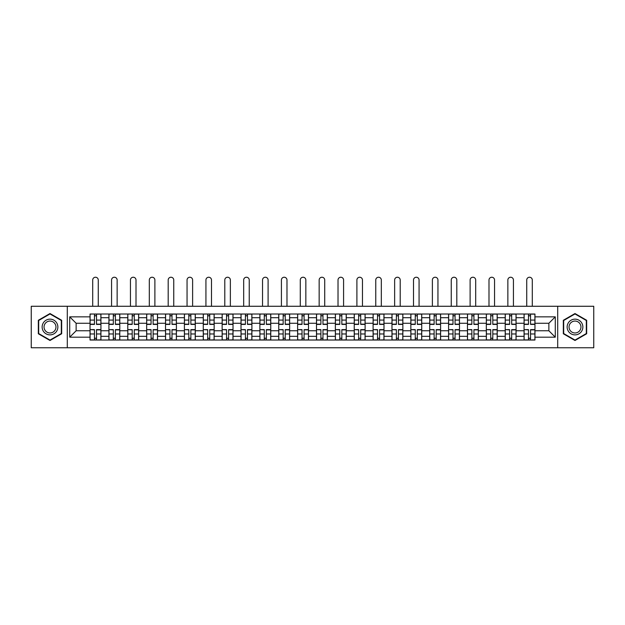 <?xml version="1.0" encoding="UTF-8"?>
<svg xmlns="http://www.w3.org/2000/svg" width="625" height="625" viewBox="0 0 625 625"><rect width="100%" height="100%" fill="white"/><g stroke="black" fill="none" stroke-linecap="round" stroke-linejoin="round"><path stroke-width="0.94" d="M557.703 347.766L593.75 347.766L593.75 306.273L31.25 306.273L31.25 347.766L557.703 347.766L557.703 306.273M108.914 340.023L108.914 317.703L100.93 317.703L100.93 340.023M100.93 317.703L100.93 314.016M108.914 317.703L108.914 314.016M119.797 314.016L119.797 340.023M127.781 340.023L127.781 314.016M138.672 314.016L138.672 340.023M146.656 340.023L146.656 314.016M157.539 314.016L157.539 340.023M165.523 340.023L165.523 314.016M176.414 314.016L176.414 340.023M184.398 340.023L184.398 314.016M195.281 314.016L195.281 340.023M203.266 340.023L203.266 314.016M214.156 314.016L214.156 340.023M222.141 340.023L222.141 314.016M233.023 314.016L233.023 340.023M241.008 340.023L241.008 314.016M251.898 314.016L251.898 340.023M259.883 340.023L259.883 314.016M270.766 314.016L270.766 340.023M278.75 340.023L278.75 314.016M289.641 314.016L289.641 340.023M297.617 340.023L297.617 314.016M308.508 314.016L308.508 340.023M316.492 340.023L316.492 314.016M327.383 314.016L327.383 340.023M335.359 340.023L335.359 314.016M346.25 314.016L346.25 340.023M354.234 340.023L354.234 314.016M365.117 314.016L365.117 340.023M373.102 340.023L373.102 314.016M383.992 314.016L383.992 340.023M391.977 340.023L391.977 314.016M402.859 314.016L402.859 340.023M410.844 340.023L410.844 314.016M421.734 314.016L421.734 340.023M429.719 340.023L429.719 314.016M440.602 314.016L440.602 340.023M448.586 340.023L448.586 314.016M459.477 314.016L459.477 340.023M467.461 340.023L467.461 314.016M478.344 314.016L478.344 340.023M486.328 340.023L486.328 314.016M497.219 314.016L497.219 340.023M505.203 340.023L505.203 314.016M516.086 314.016L516.086 340.023M524.07 340.023L524.07 314.016M524.07 330.766L516.086 330.766M505.203 330.766L497.219 330.766M486.328 330.766L478.344 330.766M467.461 330.766L459.477 330.766M448.586 330.766L440.602 330.766M429.719 330.766L421.734 330.766M410.844 330.766L402.859 330.766M391.977 330.766L383.992 330.766M373.102 330.766L365.117 330.766M354.234 330.766L346.25 330.766M335.359 330.766L327.383 330.766M316.492 330.766L308.508 330.766M297.617 330.766L289.641 330.766M278.75 330.766L270.766 330.766M259.883 330.766L251.898 330.766M241.008 330.766L233.023 330.766M222.141 330.766L214.156 330.766M203.266 330.766L195.281 330.766M184.398 330.766L176.414 330.766M165.523 330.766L157.539 330.766M146.656 330.766L138.672 330.766M127.781 330.766L119.797 330.766M108.914 330.766L100.93 330.766M524.07 323.266L516.086 323.266M505.203 323.266L497.219 323.266M486.328 323.266L478.344 323.266M467.461 323.266L459.477 323.266M448.586 323.266L440.602 323.266M429.719 323.266L421.734 323.266M410.844 323.266L402.859 323.266M391.977 323.266L383.992 323.266M373.102 323.266L365.117 323.266M354.234 323.266L346.25 323.266M335.359 323.266L327.383 323.266M316.492 323.266L308.508 323.266M297.617 323.266L289.641 323.266M278.75 323.266L270.766 323.266M259.883 323.266L251.898 323.266M241.008 323.266L233.023 323.266M222.141 323.266L214.156 323.266M203.266 323.266L195.281 323.266M184.398 323.266L176.414 323.266M165.523 323.266L157.539 323.266M146.656 323.266L138.672 323.266M127.781 323.266L119.797 323.266M108.914 323.266L100.93 323.266M76.133 330.766L90.039 330.766L90.039 323.266L76.133 323.266L76.133 330.766L69.719 337.18L69.719 316.852L90.039 316.852L90.039 323.266M534.961 323.266L534.961 330.766L548.867 330.766L548.867 323.266L534.961 323.266L534.961 314.016L90.039 314.016L90.039 316.852M534.961 316.852L555.281 316.852L555.281 337.18L534.961 337.18L534.961 330.766M90.039 330.766L90.039 340.023L534.961 340.023L534.961 337.18M90.039 337.18L69.719 337.18M67.297 347.766L67.297 306.273M61.672 320.273L50 313.539L38.328 320.273L38.328 333.758L50 340.492L61.672 333.758L61.672 320.273M586.672 320.273L575 313.539L563.328 320.273L563.328 333.758L575 340.492L586.672 333.758L586.672 320.273M96.516 338.203L94.453 338.203M94.453 315.828L96.516 315.828M115.383 338.203L113.328 338.203M113.328 315.828L115.383 315.828M134.258 338.203L132.195 338.203M132.195 315.828L134.258 315.828M153.125 338.203L151.07 338.203M151.07 315.828L153.125 315.828M171.992 338.203L169.938 338.203M169.938 315.828L171.992 315.828M190.867 338.203L188.812 338.203M188.812 315.828L190.867 315.828M209.734 338.203L207.68 338.203M207.68 315.828L209.734 315.828M228.609 338.203L226.555 338.203M226.555 315.828L228.609 315.828M247.477 338.203L245.422 338.203M245.422 315.828L247.477 315.828M266.352 338.203L264.297 338.203M264.297 315.828L266.352 315.828M285.219 338.203L283.164 338.203M283.164 315.828L285.219 315.828M304.094 338.203L302.039 338.203M302.039 315.828L304.094 315.828M322.961 338.203L320.906 338.203M320.906 315.828L322.961 315.828M341.836 338.203L339.781 338.203M339.781 315.828L341.836 315.828M360.703 338.203L358.648 338.203M358.648 315.828L360.703 315.828M379.578 338.203L377.523 338.203M377.523 315.828L379.578 315.828M398.445 338.203L396.391 338.203M396.391 315.828L398.445 315.828M417.32 338.203L415.266 338.203M415.266 315.828L417.32 315.828M436.188 338.203L434.133 338.203M434.133 315.828L436.188 315.828M455.062 338.203L453.008 338.203M453.008 315.828L455.062 315.828M473.93 338.203L471.875 338.203M471.875 315.828L473.93 315.828M492.805 338.203L490.742 338.203M490.742 315.828L492.805 315.828M511.672 338.203L509.617 338.203M509.617 315.828L511.672 315.828M530.547 338.203L528.484 338.203M528.484 315.828L530.547 315.828M69.719 316.852L76.133 323.266M548.867 330.766L555.281 337.18M548.867 323.266L555.281 316.852M98.266 306.273L98.266 280.023A2.781 2.781 0 0 0 95.484 277.234A2.781 2.781 0 0 0 92.703 280.023L92.703 306.273M96.516 324.414L96.516 314.133L100.867 314.133L100.867 324.414L96.516 324.414M94.453 315.703L96.516 315.703M92.703 314.016L90.102 314.133L90.102 324.414L94.453 324.414L94.453 314.133L98.266 314.016M94.453 329.875L90.102 329.617L94.453 329.617L94.453 339.898L90.102 339.898L92.523 339.898M90.102 329.875L90.102 339.898M96.516 338.328L94.453 338.328M98.445 339.898L100.867 339.898L100.867 329.617L96.516 329.617L96.516 339.898L92.703 339.898M100.867 339.898L98.266 339.898M117.141 306.273L117.141 280.023A2.781 2.781 0 0 0 114.352 277.234A2.781 2.781 0 0 0 111.57 280.023L111.57 306.273M115.383 324.414L115.383 314.133L119.734 314.133L119.734 324.414L115.383 324.414M113.328 315.703L115.383 315.703M111.57 314.016L108.969 314.133L108.969 324.414L113.328 324.414L113.328 314.133L117.141 314.016M136.008 306.273L136.008 280.023A2.781 2.781 0 0 0 133.227 277.234A2.781 2.781 0 0 0 130.445 280.023L130.445 306.273M134.258 324.414L134.258 314.133L138.609 314.133L138.609 324.414L134.258 324.414M132.195 315.703L134.258 315.703M130.445 314.016L127.844 314.133L127.844 324.414L132.195 324.414L132.195 314.133L136.008 314.016M43.188 330.945A7.859 7.859 0 0 0 53.93 333.828A7.859 7.859 0 0 0 56.812 323.086A7.859 7.859 0 0 0 46.07 320.203A7.859 7.859 0 0 0 43.188 330.945M44.844 329.992A5.953 5.953 0 0 0 52.977 332.172A5.953 5.953 0 0 0 55.156 324.039A5.953 5.953 0 0 0 47.023 321.859A5.953 5.953 0 0 0 44.844 329.992M50 313.953L61.312 320.484L61.312 333.547L50 340.078L38.688 333.547L38.688 320.484L50 313.953M568.188 330.945A7.859 7.859 0 0 0 578.93 333.828A7.859 7.859 0 0 0 581.812 323.086A7.859 7.859 0 0 0 571.07 320.203A7.859 7.859 0 0 0 568.188 330.945M569.844 329.992A5.953 5.953 0 0 0 577.977 332.172A5.953 5.953 0 0 0 580.156 324.039A5.953 5.953 0 0 0 572.023 321.859A5.953 5.953 0 0 0 569.844 329.992M575 313.953L586.312 320.484L586.312 333.547L575 340.078L563.688 333.547L563.688 320.484L575 313.953M113.328 329.875L108.969 329.617L113.328 329.617L113.328 339.898L108.969 339.898L111.391 339.898M108.969 329.875L108.969 339.898M115.383 338.328L113.328 338.328M117.32 339.898L119.734 339.898L119.734 329.617L115.383 329.617L115.383 339.898L111.57 339.898M119.734 339.898L117.141 339.898M132.195 329.875L127.844 329.617L132.195 329.617L132.195 339.898L127.844 339.898L130.266 339.898M127.844 329.875L127.844 339.898M134.258 338.328L132.195 338.328M136.188 339.898L138.609 339.898L138.609 329.617L134.258 329.617L134.258 339.898L130.445 339.898M138.609 339.898L136.008 339.898M154.883 306.273L154.883 280.023A2.781 2.781 0 0 0 152.094 277.234A2.781 2.781 0 0 0 149.312 280.023L149.312 306.273M153.125 324.414L153.125 314.133L157.477 314.133L157.477 324.414L153.125 324.414M151.07 315.703L153.125 315.703M149.312 314.016L146.711 314.133L146.711 324.414L151.07 324.414L151.07 314.133L154.883 314.016M173.75 306.273L173.75 280.023A2.781 2.781 0 0 0 170.969 277.234A2.781 2.781 0 0 0 168.188 280.023L168.188 306.273M171.992 324.414L171.992 314.133L176.352 314.133L176.352 324.414L171.992 324.414M169.938 315.703L171.992 315.703M168.188 314.016L165.586 314.133L165.586 324.414L169.938 324.414L169.938 314.133L173.75 314.016M192.617 306.273L192.617 280.023A2.781 2.781 0 0 0 189.836 277.234A2.781 2.781 0 0 0 187.055 280.023L187.055 306.273M190.867 324.414L190.867 314.133L195.219 314.133L195.219 324.414L190.867 324.414M188.812 315.703L190.867 315.703M187.055 314.016L184.453 314.133L184.453 324.414L188.812 324.414L188.812 314.133L192.617 314.016M151.07 329.875L146.711 329.617L151.07 329.617L151.07 339.898L146.711 339.898L149.133 339.898M146.711 329.875L146.711 339.898M153.125 338.328L151.07 338.328M155.062 339.898L157.477 339.898L157.477 329.617L153.125 329.617L153.125 339.898L149.312 339.898M157.477 339.898L154.883 339.898M169.938 329.875L165.586 329.617L169.938 329.617L169.938 339.898L165.586 339.898L168.008 339.898M165.586 329.875L165.586 339.898M171.992 338.328L169.938 338.328M173.93 339.898L176.352 339.898L176.352 329.617L171.992 329.617L171.992 339.898L168.188 339.898M176.352 339.898L173.75 339.898M188.812 329.875L184.453 329.617L188.812 329.617L188.812 339.898L184.453 339.898L186.875 339.898M184.453 329.875L184.453 339.898M190.867 338.328L188.812 338.328M192.805 339.898L195.219 339.898L195.219 329.617L190.867 329.617L190.867 339.898L187.055 339.898M195.219 339.898L192.617 339.898M211.492 306.273L211.492 280.023A2.781 2.781 0 0 0 208.711 277.234A2.781 2.781 0 0 0 205.93 280.023L205.93 306.273M209.734 324.414L209.734 314.133L214.094 314.133L214.094 324.414L209.734 324.414M207.68 315.703L209.734 315.703M205.93 314.016L203.328 314.133L203.328 324.414L207.68 324.414L207.68 314.133L211.492 314.016M207.68 329.875L203.328 329.617L207.68 329.617L207.68 339.898L203.328 339.898L205.742 339.898M203.328 329.875L203.328 339.898M209.734 338.328L207.68 338.328M211.672 339.898L214.094 339.898L214.094 329.617L209.734 329.617L209.734 339.898L205.93 339.898M214.094 339.898L211.492 339.898M230.359 306.273L230.359 280.023A2.781 2.781 0 0 0 227.578 277.234A2.781 2.781 0 0 0 224.797 280.023L224.797 306.273M228.609 324.414L228.609 314.133L232.961 314.133L232.961 324.414L228.609 324.414M226.555 315.703L228.609 315.703M224.797 314.016L222.195 314.133L222.195 324.414L226.555 324.414L226.555 314.133L230.359 314.016M226.555 329.875L222.195 329.617L226.555 329.617L226.555 339.898L222.195 339.898L224.617 339.898M222.195 329.875L222.195 339.898M228.609 338.328L226.555 338.328M230.547 339.898L232.961 339.898L232.961 329.617L228.609 329.617L228.609 339.898L224.797 339.898M232.961 339.898L230.359 339.898M249.234 306.273L249.234 280.023A2.781 2.781 0 0 0 246.453 277.234A2.781 2.781 0 0 0 243.672 280.023L243.672 306.273M247.477 324.414L247.477 314.133L251.836 314.133L251.836 324.414L247.477 324.414M245.422 315.703L247.477 315.703M243.672 314.016L241.07 314.133L241.07 324.414L245.422 324.414L245.422 314.133L249.234 314.016M245.422 329.875L241.07 329.617L245.422 329.617L245.422 339.898L241.07 339.898L243.484 339.898M241.07 329.875L241.07 339.898M247.477 338.328L245.422 338.328M249.414 339.898L251.836 339.898L251.836 329.617L247.477 329.617L247.477 339.898L243.672 339.898M251.836 339.898L249.234 339.898M268.102 306.273L268.102 280.023A2.781 2.781 0 0 0 265.32 277.234A2.781 2.781 0 0 0 262.539 280.023L262.539 306.273M266.352 324.414L266.352 314.133L270.703 314.133L270.703 324.414L266.352 324.414M264.297 315.703L266.352 315.703M262.539 314.016L259.938 314.133L259.938 324.414L264.297 324.414L264.297 314.133L268.102 314.016M264.297 329.875L259.938 329.617L264.297 329.617L264.297 339.898L259.938 339.898L262.359 339.898M259.938 329.875L259.938 339.898M266.352 338.328L264.297 338.328M268.289 339.898L270.703 339.898L270.703 329.617L266.352 329.617L266.352 339.898L262.539 339.898M270.703 339.898L268.102 339.898M286.977 306.273L286.977 280.023A2.781 2.781 0 0 0 284.195 277.234A2.781 2.781 0 0 0 281.414 280.023L281.414 306.273M285.219 324.414L285.219 314.133L289.578 314.133L289.578 324.414L285.219 324.414M283.164 315.703L285.219 315.703M281.414 314.016L278.812 314.133L278.812 324.414L283.164 324.414L283.164 314.133L286.977 314.016M305.844 306.273L305.844 280.023A2.781 2.781 0 0 0 303.062 277.234A2.781 2.781 0 0 0 300.281 280.023L300.281 306.273M304.094 324.414L304.094 314.133L308.445 314.133L308.445 324.414L304.094 324.414M302.039 315.703L304.094 315.703M300.281 314.016L297.68 314.133L297.68 324.414L302.039 324.414L302.039 314.133L305.844 314.016M324.719 306.273L324.719 280.023A2.781 2.781 0 0 0 321.938 277.234A2.781 2.781 0 0 0 319.156 280.023L319.156 306.273M322.961 324.414L322.961 314.133L327.32 314.133L327.32 324.414L322.961 324.414M320.906 315.703L322.961 315.703M319.156 314.016L316.555 314.133L316.555 324.414L320.906 324.414L320.906 314.133L324.719 314.016M343.586 306.273L343.586 280.023A2.781 2.781 0 0 0 340.805 277.234A2.781 2.781 0 0 0 338.023 280.023L338.023 306.273M341.836 324.414L341.836 314.133L346.188 314.133L346.188 324.414L341.836 324.414M339.781 315.703L341.836 315.703M338.023 314.016L335.422 314.133L335.422 324.414L339.781 324.414L339.781 314.133L343.586 314.016M362.461 306.273L362.461 280.023A2.781 2.781 0 0 0 359.68 277.234A2.781 2.781 0 0 0 356.898 280.023L356.898 306.273M360.703 324.414L360.703 314.133L365.062 314.133L365.062 324.414L360.703 324.414M358.648 315.703L360.703 315.703M356.898 314.016L354.297 314.133L354.297 324.414L358.648 324.414L358.648 314.133L362.461 314.016M381.328 306.273L381.328 280.023A2.781 2.781 0 0 0 378.547 277.234A2.781 2.781 0 0 0 375.766 280.023L375.766 306.273M379.578 324.414L379.578 314.133L383.93 314.133L383.93 324.414L379.578 324.414M377.523 315.703L379.578 315.703M375.766 314.016L373.164 314.133L373.164 324.414L377.523 324.414L377.523 314.133L381.328 314.016M283.164 329.875L278.812 329.617L283.164 329.617L283.164 339.898L278.812 339.898L281.227 339.898M278.812 329.875L278.812 339.898M285.219 338.328L283.164 338.328M287.156 339.898L289.578 339.898L289.578 329.617L285.219 329.617L285.219 339.898L281.414 339.898M289.578 339.898L286.977 339.898M302.039 329.875L297.68 329.617L302.039 329.617L302.039 339.898L297.68 339.898L300.102 339.898M297.68 329.875L297.68 339.898M304.094 338.328L302.039 338.328M306.031 339.898L308.445 339.898L308.445 329.617L304.094 329.617L304.094 339.898L300.281 339.898M308.445 339.898L305.844 339.898M320.906 329.875L316.555 329.617L320.906 329.617L320.906 339.898L316.555 339.898L318.969 339.898M316.555 329.875L316.555 339.898M322.961 338.328L320.906 338.328M324.898 339.898L327.32 339.898L327.32 329.617L322.961 329.617L322.961 339.898L319.156 339.898M327.32 339.898L324.719 339.898M339.781 329.875L335.422 329.617L339.781 329.617L339.781 339.898L335.422 339.898L337.844 339.898M335.422 329.875L335.422 339.898M341.836 338.328L339.781 338.328M343.773 339.898L346.188 339.898L346.188 329.617L341.836 329.617L341.836 339.898L338.023 339.898M346.188 339.898L343.586 339.898M358.648 329.875L354.297 329.617L358.648 329.617L358.648 339.898L354.297 339.898L356.711 339.898M354.297 329.875L354.297 339.898M360.703 338.328L358.648 338.328M362.641 339.898L365.062 339.898L365.062 329.617L360.703 329.617L360.703 339.898L356.898 339.898M365.062 339.898L362.461 339.898M377.523 329.875L373.164 329.617L377.523 329.617L377.523 339.898L373.164 339.898L375.586 339.898M373.164 329.875L373.164 339.898M379.578 338.328L377.523 338.328M381.516 339.898L383.93 339.898L383.93 329.617L379.578 329.617L379.578 339.898L375.766 339.898M383.93 339.898L381.328 339.898M400.203 306.273L400.203 280.023A2.781 2.781 0 0 0 397.422 277.234A2.781 2.781 0 0 0 394.641 280.023L394.641 306.273M398.445 324.414L398.445 314.133L402.805 314.133L402.805 324.414L398.445 324.414M396.391 315.703L398.445 315.703M394.641 314.016L392.039 314.133L392.039 324.414L396.391 324.414L396.391 314.133L400.203 314.016M396.391 329.875L392.039 329.617L396.391 329.617L396.391 339.898L392.039 339.898L394.453 339.898M392.039 329.875L392.039 339.898M398.445 338.328L396.391 338.328M400.383 339.898L402.805 339.898L402.805 329.617L398.445 329.617L398.445 339.898L394.641 339.898M402.805 339.898L400.203 339.898M419.07 306.273L419.07 280.023A2.781 2.781 0 0 0 416.289 277.234A2.781 2.781 0 0 0 413.508 280.023L413.508 306.273M417.32 324.414L417.32 314.133L421.672 314.133L421.672 324.414L417.32 324.414M415.266 315.703L417.32 315.703M413.508 314.016L410.906 314.133L410.906 324.414L415.266 324.414L415.266 314.133L419.07 314.016M415.266 329.875L410.906 329.617L415.266 329.617L415.266 339.898L410.906 339.898L413.328 339.898M410.906 329.875L410.906 339.898M417.32 338.328L415.266 338.328M419.258 339.898L421.672 339.898L421.672 329.617L417.32 329.617L417.32 339.898L413.508 339.898M421.672 339.898L419.07 339.898M437.945 306.273L437.945 280.023A2.781 2.781 0 0 0 435.164 277.234A2.781 2.781 0 0 0 432.383 280.023L432.383 306.273M436.188 324.414L436.188 314.133L440.547 314.133L440.547 324.414L436.188 324.414M434.133 315.703L436.188 315.703M432.383 314.016L429.781 314.133L429.781 324.414L434.133 324.414L434.133 314.133L437.945 314.016M434.133 329.875L429.781 329.617L434.133 329.617L434.133 339.898L429.781 339.898L432.195 339.898M429.781 329.875L429.781 339.898M436.188 338.328L434.133 338.328M438.125 339.898L440.547 339.898L440.547 329.617L436.188 329.617L436.188 339.898L432.383 339.898M440.547 339.898L437.945 339.898M456.812 306.273L456.812 280.023A2.781 2.781 0 0 0 454.031 277.234A2.781 2.781 0 0 0 451.25 280.023L451.25 306.273M455.062 324.414L455.062 314.133L459.414 314.133L459.414 324.414L455.062 324.414M453.008 315.703L455.062 315.703M451.25 314.016L448.648 314.133L448.648 324.414L453.008 324.414L453.008 314.133L456.812 314.016M453.008 329.875L448.648 329.617L453.008 329.617L453.008 339.898L448.648 339.898L451.07 339.898M448.648 329.875L448.648 339.898M455.062 338.328L453.008 338.328M456.992 339.898L459.414 339.898L459.414 329.617L455.062 329.617L455.062 339.898L451.25 339.898M459.414 339.898L456.812 339.898M475.688 306.273L475.688 280.023A2.781 2.781 0 0 0 472.906 277.234A2.781 2.781 0 0 0 470.117 280.023L470.117 306.273M473.93 324.414L473.93 314.133L478.289 314.133L478.289 324.414L473.93 324.414M471.875 315.703L473.93 315.703M470.117 314.016L467.523 314.133L467.523 324.414L471.875 324.414L471.875 314.133L475.688 314.016M471.875 329.875L467.523 329.617L471.875 329.617L471.875 339.898L467.523 339.898L469.938 339.898M467.523 329.875L467.523 339.898M473.93 338.328L471.875 338.328M475.867 339.898L478.289 339.898L478.289 329.617L473.93 329.617L473.93 339.898L470.117 339.898M478.289 339.898L475.688 339.898M494.555 306.273L494.555 280.023A2.781 2.781 0 0 0 491.773 277.234A2.781 2.781 0 0 0 488.992 280.023L488.992 306.273M492.805 324.414L492.805 314.133L497.156 314.133L497.156 324.414L492.805 324.414M490.742 315.703L492.805 315.703M488.992 314.016L486.391 314.133L486.391 324.414L490.742 324.414L490.742 314.133L494.555 314.016M490.742 329.875L486.391 329.617L490.742 329.617L490.742 339.898L486.391 339.898L488.812 339.898M486.391 329.875L486.391 339.898M492.805 338.328L490.742 338.328M494.734 339.898L497.156 339.898L497.156 329.617L492.805 329.617L492.805 339.898L488.992 339.898M497.156 339.898L494.555 339.898M513.43 306.273L513.43 280.023A2.781 2.781 0 0 0 510.648 277.234A2.781 2.781 0 0 0 507.859 280.023L507.859 306.273M511.672 324.414L511.672 314.133L516.031 314.133L516.031 324.414L511.672 324.414M509.617 315.703L511.672 315.703M507.859 314.016L505.266 314.133L505.266 324.414L509.617 324.414L509.617 314.133L513.43 314.016M509.617 329.875L505.266 329.617L509.617 329.617L509.617 339.898L505.266 339.898L507.68 339.898M505.266 329.875L505.266 339.898M511.672 338.328L509.617 338.328M513.609 339.898L516.031 339.898L516.031 329.617L511.672 329.617L511.672 339.898L507.859 339.898M516.031 339.898L513.43 339.898M532.297 306.273L532.297 280.023A2.781 2.781 0 0 0 529.516 277.234A2.781 2.781 0 0 0 526.734 280.023L526.734 306.273M530.547 324.414L530.547 314.133L534.898 314.133L534.898 324.414L530.547 324.414M528.484 315.703L530.547 315.703M526.734 314.016L524.133 314.133L524.133 324.414L528.484 324.414L528.484 314.133L532.297 314.016M528.484 329.875L524.133 329.617L528.484 329.617L528.484 339.898L524.133 339.898L526.555 339.898M524.133 329.875L524.133 339.898M530.547 338.328L528.484 338.328M532.477 339.898L534.898 339.898L534.898 329.617L530.547 329.617L530.547 339.898L526.734 339.898M534.898 339.898L532.297 339.898M505.203 317.703L497.219 317.703M486.328 317.703L478.344 317.703M467.461 317.703L459.477 317.703M448.586 317.703L440.602 317.703M429.719 317.703L421.734 317.703M410.844 317.703L402.859 317.703M391.977 317.703L383.992 317.703M373.102 317.703L365.117 317.703M354.234 317.703L346.25 317.703M335.359 317.703L327.383 317.703M316.492 317.703L308.508 317.703M297.617 317.703L289.641 317.703M278.75 317.703L270.766 317.703M259.883 317.703L251.898 317.703M241.008 317.703L233.023 317.703M222.141 317.703L214.156 317.703M203.266 317.703L195.281 317.703M184.398 317.703L176.414 317.703M165.523 317.703L157.539 317.703M146.656 317.703L138.672 317.703M127.781 317.703L119.797 317.703M524.07 317.703L516.086 317.703M505.203 336.328L497.219 336.328M486.328 336.328L478.344 336.328M467.461 336.328L459.477 336.328M448.586 336.328L440.602 336.328M429.719 336.328L421.734 336.328M410.844 336.328L402.859 336.328M391.977 336.328L383.992 336.328M373.102 336.328L365.117 336.328M354.234 336.328L346.25 336.328M335.359 336.328L327.383 336.328M316.492 336.328L308.508 336.328M297.617 336.328L289.641 336.328M278.75 336.328L270.766 336.328M259.883 336.328L251.898 336.328M241.008 336.328L233.023 336.328M222.141 336.328L214.156 336.328M203.266 336.328L195.281 336.328M184.398 336.328L176.414 336.328M165.523 336.328L157.539 336.328M146.656 336.328L138.672 336.328M127.781 336.328L119.797 336.328M108.914 336.328L100.93 336.328M524.07 336.328L516.086 336.328M96.516 324.156L100.867 324.156M96.516 320.078L100.867 320.078M90.102 324.156L94.453 324.156M90.102 320.078L94.453 320.078M94.453 333.961L90.102 333.961M100.867 329.875L96.516 329.875M100.867 333.961L96.516 333.961M115.383 324.156L119.734 324.156M115.383 320.078L119.734 320.078M108.969 324.156L113.328 324.156M108.969 320.078L113.328 320.078M134.258 324.156L138.609 324.156M134.258 320.078L138.609 320.078M127.844 324.156L132.195 324.156M127.844 320.078L132.195 320.078M113.328 333.961L108.969 333.961M119.734 329.875L115.383 329.875M119.734 333.961L115.383 333.961M132.195 333.961L127.844 333.961M138.609 329.875L134.258 329.875M138.609 333.961L134.258 333.961M153.125 324.156L157.477 324.156M153.125 320.078L157.477 320.078M146.711 324.156L151.07 324.156M146.711 320.078L151.07 320.078M171.992 324.156L176.352 324.156M171.992 320.078L176.352 320.078M165.586 324.156L169.938 324.156M165.586 320.078L169.938 320.078M190.867 324.156L195.219 324.156M190.867 320.078L195.219 320.078M184.453 324.156L188.812 324.156M184.453 320.078L188.812 320.078M151.07 333.961L146.711 333.961M157.477 329.875L153.125 329.875M157.477 333.961L153.125 333.961M169.938 333.961L165.586 333.961M176.352 329.875L171.992 329.875M176.352 333.961L171.992 333.961M188.812 333.961L184.453 333.961M195.219 329.875L190.867 329.875M195.219 333.961L190.867 333.961M209.734 324.156L214.094 324.156M209.734 320.078L214.094 320.078M203.328 324.156L207.68 324.156M203.328 320.078L207.68 320.078M207.68 333.961L203.328 333.961M214.094 329.875L209.734 329.875M214.094 333.961L209.734 333.961M228.609 324.156L232.961 324.156M228.609 320.078L232.961 320.078M222.195 324.156L226.555 324.156M222.195 320.078L226.555 320.078M226.555 333.961L222.195 333.961M232.961 329.875L228.609 329.875M232.961 333.961L228.609 333.961M247.477 324.156L251.836 324.156M247.477 320.078L251.836 320.078M241.07 324.156L245.422 324.156M241.07 320.078L245.422 320.078M245.422 333.961L241.07 333.961M251.836 329.875L247.477 329.875M251.836 333.961L247.477 333.961M266.352 324.156L270.703 324.156M266.352 320.078L270.703 320.078M259.938 324.156L264.297 324.156M259.938 320.078L264.297 320.078M264.297 333.961L259.938 333.961M270.703 329.875L266.352 329.875M270.703 333.961L266.352 333.961M285.219 324.156L289.578 324.156M285.219 320.078L289.578 320.078M278.812 324.156L283.164 324.156M278.812 320.078L283.164 320.078M304.094 324.156L308.445 324.156M304.094 320.078L308.445 320.078M297.68 324.156L302.039 324.156M297.68 320.078L302.039 320.078M322.961 324.156L327.32 324.156M322.961 320.078L327.32 320.078M316.555 324.156L320.906 324.156M316.555 320.078L320.906 320.078M341.836 324.156L346.188 324.156M341.836 320.078L346.188 320.078M335.422 324.156L339.781 324.156M335.422 320.078L339.781 320.078M360.703 324.156L365.062 324.156M360.703 320.078L365.062 320.078M354.297 324.156L358.648 324.156M354.297 320.078L358.648 320.078M379.578 324.156L383.93 324.156M379.578 320.078L383.93 320.078M373.164 324.156L377.523 324.156M373.164 320.078L377.523 320.078M283.164 333.961L278.812 333.961M289.578 329.875L285.219 329.875M289.578 333.961L285.219 333.961M302.039 333.961L297.68 333.961M308.445 329.875L304.094 329.875M308.445 333.961L304.094 333.961M320.906 333.961L316.555 333.961M327.32 329.875L322.961 329.875M327.32 333.961L322.961 333.961M339.781 333.961L335.422 333.961M346.188 329.875L341.836 329.875M346.188 333.961L341.836 333.961M358.648 333.961L354.297 333.961M365.062 329.875L360.703 329.875M365.062 333.961L360.703 333.961M377.523 333.961L373.164 333.961M383.93 329.875L379.578 329.875M383.93 333.961L379.578 333.961M398.445 324.156L402.805 324.156M398.445 320.078L402.805 320.078M392.039 324.156L396.391 324.156M392.039 320.078L396.391 320.078M396.391 333.961L392.039 333.961M402.805 329.875L398.445 329.875M402.805 333.961L398.445 333.961M417.32 324.156L421.672 324.156M417.32 320.078L421.672 320.078M410.906 324.156L415.266 324.156M410.906 320.078L415.266 320.078M415.266 333.961L410.906 333.961M421.672 329.875L417.32 329.875M421.672 333.961L417.32 333.961M436.188 324.156L440.547 324.156M436.188 320.078L440.547 320.078M429.781 324.156L434.133 324.156M429.781 320.078L434.133 320.078M434.133 333.961L429.781 333.961M440.547 329.875L436.188 329.875M440.547 333.961L436.188 333.961M455.062 324.156L459.414 324.156M455.062 320.078L459.414 320.078M448.648 324.156L453.008 324.156M448.648 320.078L453.008 320.078M453.008 333.961L448.648 333.961M459.414 329.875L455.062 329.875M459.414 333.961L455.062 333.961M473.93 324.156L478.289 324.156M473.93 320.078L478.289 320.078M467.523 324.156L471.875 324.156M467.523 320.078L471.875 320.078M471.875 333.961L467.523 333.961M478.289 329.875L473.93 329.875M478.289 333.961L473.93 333.961M492.805 324.156L497.156 324.156M492.805 320.078L497.156 320.078M486.391 324.156L490.742 324.156M486.391 320.078L490.742 320.078M490.742 333.961L486.391 333.961M497.156 329.875L492.805 329.875M497.156 333.961L492.805 333.961M511.672 324.156L516.031 324.156M511.672 320.078L516.031 320.078M505.266 324.156L509.617 324.156M505.266 320.078L509.617 320.078M509.617 333.961L505.266 333.961M516.031 329.875L511.672 329.875M516.031 333.961L511.672 333.961M530.547 324.156L534.898 324.156M530.547 320.078L534.898 320.078M524.133 324.156L528.484 324.156M524.133 320.078L528.484 320.078M528.484 333.961L524.133 333.961M534.898 329.875L530.547 329.875M534.898 333.961L530.547 333.961"/></g></svg>
